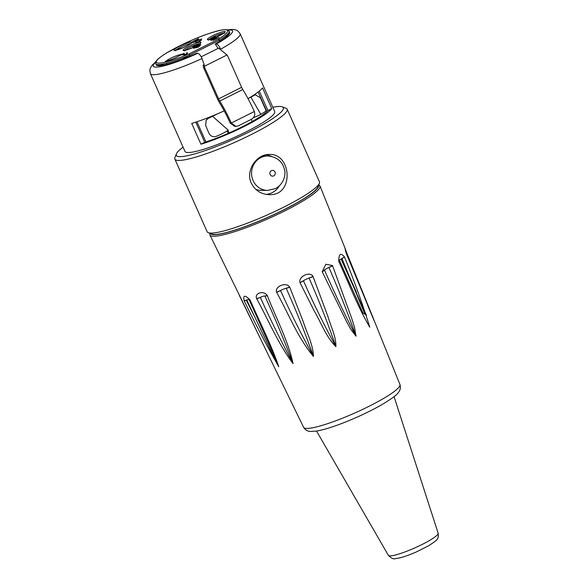 <?xml version="1.0" encoding="UTF-8"?>
<svg xmlns="http://www.w3.org/2000/svg" width="588" height="588" viewBox="0 0 588 588"><rect width="100%" height="100%" fill="white"/><g stroke="black" fill="none" stroke-linecap="round" stroke-linejoin="round"><path stroke-width="0.88" d="M218.067 36.581L214.723 38.374L213.789 38.624L215.149 37.389L211.834 38.69L215.443 36.36L210.467 38.911L210.467 39.359L213.422 38.374L212.511 39.293L214.091 38.867L218.067 36.581M192.849 46.628L194.165 46.65L193.408 47.246L194.577 46.658L196.679 46.695L200.295 43.857L192.849 46.628M195.841 46.026L199.134 44.372L197.333 46.048L195.841 46.026M258.147 92L266.886 111.654M205.925 141.928L196.965 121.767M214.01 38.242L216.443 37.404L213.51 38.705M212.452 39.293L212.297 39.734L216.039 38.433L214.252 39.661L219.148 37.588L212.966 40.337L213.922 39.411L210.93 40.403L210.93 39.955L212.988 38.735M199.479 41.204L201.566 39.991L199.832 41.263L195.855 42.711L195.686 42.321M197.318 40.888L196.774 40.998M195.855 42.711L195.392 41.675L201.647 38.962L196.701 41.006L198.715 38.808L198.171 38.801L192.129 41.829L197.384 39.425L195.135 41.403L195.392 41.675L192.592 42.865L195.12 41.601M196.48 40.917L198.634 39.837L199.178 39.844L198.435 40.447M197.958 46.018L200.758 44.894L198.347 47.128L193.459 48.275L194.628 47.687L193.312 47.672L194.569 47.033L196.62 46.695M179.531 55.595L184.11 53.295L182.728 54.192L185.293 54.236L187.425 53.346L185.933 54.375L184.919 54.882L181.464 54.824L179.369 55.691M160.296 65.591A43.071 6.343 156 0 1 162.156 64.232M225.873 36.044A43.071 6.343 156 0 1 227.541 35.714M163.839 63.894A40.197 5.917 -24 0 0 161.876 65.393M219.963 41.175L219.5 40.138A40.197 5.917 -24 0 0 229.224 31.113L225.895 29.584L222.808 29.819C212.709 31.818 200.67 36.044 186.675 42.498L167.043 52.7C157.224 58.763 156.202 60.931 155.923 61.6L155.754 63.761A40.197 5.917 -24 0 0 189.615 55.125L219.5 40.138L218.435 39.205L188.991 53.964L190.071 56.161M187.425 53.346L186.962 52.31L187.072 53.339M199.832 41.263L199.369 40.227M155.916 61.63L151.998 65.356L150.462 67.826L149.844 70.156L150.388 73.603A49.098 7.232 -24 0 0 202.088 58.513C200.537 55.331 199.104 53.589 197.788 53.302L196.686 53.288A40.197 5.917 156 0 1 156.158 64.202M208.321 232.694L212.04 234.083A58.572 8.622 -24 0 0 267.959 217.266A58.572 8.622 -24 0 0 317.91 187.043L319.372 183.353A61.446 9.048 156 0 1 266.974 215.061A61.446 9.048 156 0 1 208.321 232.694A61.446 9.048 156 0 1 207.145 231.745L174.857 159.076A61.446 9.048 -24 0 0 234.685 142.392A61.446 9.048 -24 0 0 287.164 109.17A61.446 9.048 -24 0 0 285.988 108.221L282.269 106.832A58.572 8.622 156 0 1 233.355 139.407A58.572 8.622 156 0 1 176.4 153.872A58.572 8.622 156 0 1 183.074 147.169M287.164 109.17L319.453 181.839A61.446 9.048 156 0 1 319.372 183.353M176.4 153.872L174.937 157.562A61.446 9.048 -24 0 0 174.857 159.076M251.304 183.133C245.159 170.491 256.868 153.769 269.576 154.453C291.552 153.394 294.434 196.098 269.128 194.643C260.991 194.261 255.052 190.424 251.304 183.133M272.817 107.288A58.572 8.622 156 0 1 279.741 106.472A58.572 8.622 156 0 1 282.269 106.832M217.95 48.385L215.274 43.953L216.377 43.968C217.692 44.254 219.126 45.989 220.669 49.179A49.098 7.232 -24 0 0 240.132 33.729L274.728 111.588A49.098 7.232 156 0 1 255.266 127.037A49.098 7.232 156 0 1 188.042 152.527A49.098 7.232 156 0 1 184.985 151.461L150.388 73.603M159.179 65.665A45.364 6.681 156 0 1 160.914 64.43M226.262 35.39A45.364 6.681 156 0 1 228.342 34.935M195.811 122.15L204.764 142.296A45.364 6.681 -24 0 0 233.083 131.168A45.364 6.681 -24 0 0 267.93 110.566L259.279 91.103M271.421 156.357L266.776 154.659M266.393 194.422C272.141 193.592 276.456 190.74 279.337 185.881M248.018 98.644A49.098 7.232 -24 0 0 262.527 87.891L271.752 108.655A49.098 7.232 156 0 1 252.958 121.848A49.098 7.232 156 0 1 200.942 144.214L191.717 123.451A49.098 7.232 -24 0 0 224.182 110.86M200.942 144.214L204.764 142.296M267.93 110.566L271.752 108.655M229.291 31.708A40.197 5.917 156 0 1 215.274 43.953M183.191 58.602A8.614 1.272 156 0 1 187.146 56.624M219.508 102.716A11.488 3.44 63.4 0 1 217.251 98.402L203.691 67.885L204.837 67.899L218.604 98.88A5.74 1.72 -116.6 0 0 219.758 101.07A57.426 17.192 63.4 0 1 231.297 123.046A51.685 15.472 63.4 0 1 231.327 123.12L230.18 123.105A48.238 14.435 -116.6 0 0 230.114 122.951A53.978 16.155 -116.6 0 0 219.508 102.716M201.956 58.572L204.308 65.033L203.139 65.018L203.235 66.297A5.74 5.417 90.9 0 0 203.691 67.885M231.297 123.046L254.317 111.507A57.426 17.192 -116.6 0 0 242.778 89.523A5.74 1.72 63.4 0 1 241.624 87.333L227.857 56.36A5.74 5.417 -89.1 0 0 226.997 54.971L218.662 48.142L201.206 56.786M204.837 67.899A5.74 5.417 -89.1 0 1 204.381 66.312L204.308 65.033M231.327 123.12L235.942 126.405L238.324 125.854L251.546 119.224C254.428 117.416 255.361 114.873 254.347 111.58A51.685 15.472 -116.6 0 0 254.317 111.507M230.18 123.105L234.781 126.383M217.861 113.668L212.584 116.314L228.144 130.095A11.179 1.646 -24 0 1 215.715 136.534L215.62 136.57C212.474 137.202 210.151 135.887 208.637 132.609L205.66 125.384L206.16 120.349L209.328 117.321L206.594 119.709M212.584 116.314L212.584 116.314A21.249 3.131 156 0 1 208.644 118.21M228.144 130.095L228.144 130.095A11.179 1.646 156 0 1 215.62 136.57M252.774 95.734L255.368 94.844L260.418 97.828L266.004 110.448A11.348 1.668 156 0 1 266.004 110.478A11.348 1.668 156 0 1 260.778 114.351A11.348 1.668 156 0 1 253.391 117.747M260.778 114.351L250.856 97.123L249.165 97.968L250.856 97.123A21.249 3.131 -24 0 0 254.545 95.183M211.482 116.336L211.856 116.674M209.328 117.328A17.802 2.624 -24 0 0 210.798 116.615M252.245 121.51L251.289 119.349M227.975 130.242L229.166 132.925M266.261 155.938L266.114 154.784M228.21 133.344L227.115 130.881M267.518 190.424L275.382 188.623C284.283 183.779 285.922 174.239 284.511 169.741C282.637 161.649 277.154 157.055 268.069 155.967A17.228 16.244 90.9 0 0 251.554 172.938A17.228 16.244 90.9 0 0 267.518 190.424L260.815 190.314A17.228 16.244 -89.1 0 1 255.824 189.395M318.52 185.507A59.109 8.702 156 0 1 298.851 201.838A59.109 8.702 156 0 1 243.329 227.284A59.109 8.702 156 0 1 210.497 233.509M325.811 264.255L322.246 271.766L346.369 321.246L350.757 329.251L356.005 336.174L354.446 327.075L351.661 318.189L332.485 265.541L325.811 264.255M273.516 352.543L270.509 347.118M254.134 315.741L246.225 300.137M250.091 300.02C244.939 294.809 242.94 294.97 244.094 300.512L244.211 300.762C254.971 323.238 266.496 345.229 278.771 366.736C271.568 345.406 259.867 322.364 250.209 300.262L250.091 300.02A5.74 0.779 -26.7 0 1 249.239 300.012A5.74 0.779 -26.7 0 1 249.231 299.983L248.658 299.277L249.165 299.424M289.656 286.966C286.253 281.733 274.596 286.341 276.551 292.155L276.669 292.398C288.576 313.772 297.631 337.563 313.448 356.431C313.132 344.612 306.804 333.014 303.202 321.562L289.656 286.966A5.74 1.014 -26.2 0 1 286.18 288.245A5.307 0.779 156 0 1 286.18 288.245C296.381 311.037 305.444 333.705 313.367 356.247C301.681 335.101 290.729 313.184 280.513 290.487A5.307 0.779 156 0 1 286.172 288.245A5.74 1.073 -22.2 0 0 289.766 287.216M345.141 248.415L346.369 251.943A5.74 1.022 -21.8 0 0 346.317 251.87C344.546 246.622 344.619 247.379 346.523 254.134L371.425 313.698L346.317 251.87M366.397 315.271L341.047 258.992M344.392 256.824C340.614 252.421 338.739 253.942 338.769 261.395L338.872 261.645C348.971 283.497 358.107 307.605 369.742 327.112C362.428 303.518 354.013 280.175 344.494 257.081L344.392 256.824A5.74 1.095 -22.8 0 1 341.922 258.507L364.964 314.323L362.869 312.948L339.489 260.484M312.948 276.301C309.854 270.994 298.292 276.485 299.939 282.49L314.227 310.964C321.173 322.871 326.186 337.012 335.888 346.648C336.079 336.108 330.676 326.193 327.825 316.204L312.948 276.301A5.74 1.088 -25.2 0 1 309.053 278.058A5.307 0.779 156 0 0 309.045 278.058C319.108 300.902 328.031 323.701 335.821 346.457C324.304 325.414 313.5 303.504 303.423 280.733A5.307 0.779 156 0 1 309.045 278.058A5.74 0.97 -21.3 0 0 313.051 276.551M267.224 295.433C263.674 290.193 254.259 292.978 256.625 298.586L256.743 298.829C268.576 320.386 278.146 343.884 293.067 363.597C288.194 341.003 276.147 318.181 267.334 295.683L267.224 295.433A5.74 0.904 -26.7 0 1 264.857 295.992L264.857 295.992C275.199 318.725 284.57 341.202 292.978 363.413C281.52 342.032 270.62 320.012 260.271 297.359A5.307 0.779 156 0 1 264.857 295.992A5.74 1.125 -23.3 0 0 267.334 295.683M241.705 299.924A5.74 1.066 -25.8 0 0 241.727 300.005L268.349 354.954L239.389 295.514M244.094 300.512A5.74 1.08 -25.4 0 0 246.717 299.976L246.717 299.976A5.307 0.779 156 0 1 248.834 299.424M249.312 299.762L277.418 363.083L274.787 359.07L246.717 299.976A5.74 0.698 -26.5 0 1 244.211 300.762M249.261 300.034A5.74 1.125 -24.7 0 0 249.268 300.071A5.74 1.125 -24.7 0 0 250.209 300.262M256.743 298.829A5.74 0.823 -26.9 0 0 260.271 297.359L260.271 297.359A5.74 1.117 -24.2 0 1 256.625 298.586M276.551 292.155A5.74 1.103 -22.9 0 0 280.505 290.494A5.307 0.779 156 0 1 280.513 290.487A5.74 0.948 -26.7 0 1 276.669 292.398M300.049 282.74A5.74 1.051 -26 0 0 303.423 280.733L303.423 280.733A5.74 1.036 -21.9 0 1 299.939 282.49M322.143 271.509A5.74 0.926 -21.3 0 0 324.473 270.024L324.473 270.024A5.307 0.779 156 0 1 328.942 267.444L328.942 267.444A5.74 1.117 -24 0 0 332.485 265.541M332.587 265.798A5.74 0.845 -21 0 1 328.942 267.444C338.872 290.354 347.861 313.213 355.924 336.005C344.899 314.852 334.41 292.861 324.473 270.024A5.74 1.117 -24.9 0 1 322.246 271.766M339.504 260.116A5.307 0.779 156 0 1 341.922 258.507A5.74 0.728 -21.3 0 0 344.494 257.081M338.769 261.395A5.74 0.808 -21.2 0 0 339.592 260.572A5.74 0.808 -21.2 0 0 339.577 260.558L339.43 260.219M338.872 261.645A5.74 1.125 -23.5 0 0 339.599 260.602A5.74 1.125 -23.5 0 0 339.592 260.587L350.624 285.68M346.523 254.134A5.74 0.691 -21.6 0 0 346.56 253.994A5.74 0.691 -21.6 0 0 346.553 253.979L345.516 250.885M346.045 252.524A5.74 1.022 -21.8 0 0 346.369 251.943M367.831 305.679L373.226 318.556M346.067 252.605A5.74 0.625 -22.1 0 0 346.457 252.164A5.74 0.625 -22.1 0 0 346.42 252.127M184.852 50.399A8.614 1.272 156 0 1 191.975 46.276A8.614 1.272 156 0 1 199.802 43.755M198.391 45.805A8.614 1.272 156 0 1 193.702 48.282M199.736 43.857A9.761 1.441 -24 0 0 192.739 44.526A9.761 1.441 -24 0 0 183.706 50.575A9.761 1.441 -24 0 0 194.856 46.665M196.105 46.033A9.761 1.441 -24 0 0 198.406 44.739M188.991 53.964A39.051 5.748 156 0 1 157.9 59.292A39.051 5.748 156 0 1 209.857 33.237A39.051 5.748 156 0 1 218.435 39.205M174.511 50.428A9.761 1.441 -24 0 0 189.821 44.21A9.761 1.441 -24 0 0 184.176 44.115A9.761 1.441 -24 0 0 174.511 50.428M214.605 37.889A9.761 1.441 -24 0 0 225.204 31.759A9.761 1.441 -24 0 0 214.605 34.81A9.761 1.441 -24 0 0 207.939 39.808A9.761 1.441 -24 0 0 210.394 39.359M165.985 61.248A8.614 1.272 156 0 1 173.107 57.132A8.614 1.272 156 0 1 180.935 54.603M181.486 54.089L181.494 54.787A8.614 1.272 156 0 1 181.508 54.824L181.486 54.089L179.391 55.654C175.922 57.742 171.836 59.52 167.117 60.998L165.228 61.306L165.75 61.784M175.658 50.245A8.614 1.272 156 0 1 182.78 46.129A8.614 1.272 156 0 1 190.615 43.6M209.085 39.631A8.614 1.272 156 0 1 216.208 35.515A8.614 1.272 156 0 1 224.035 32.987M215.833 38.433A8.614 1.272 156 0 1 214.671 38.896M212.305 39.734A8.614 1.272 156 0 1 210.724 40.168M229.298 33.773A49.098 7.232 -24 0 0 227.6 34.185M159.12 64.614A49.098 7.232 -24 0 0 157.687 65.591M197.788 53.302A43.358 6.38 156 0 1 155.688 62.196M228.115 30.017A43.358 6.38 156 0 1 216.377 43.968M241.624 87.333L218.604 98.88M219.758 101.07L242.778 89.523M204.381 66.312L226.997 54.971M273.736 175.871A2.874 2.705 -89.1 0 1 269.885 173.041A2.874 2.705 -89.1 0 1 274.126 170.91A2.874 2.705 -89.1 0 1 273.736 175.871M209.703 233.215L209.887 234.972A60.255 8.871 -24 0 0 243.145 228.791A60.255 8.871 -24 0 0 299.998 202.764A60.255 8.871 -24 0 0 320.012 186.036L318.828 184.72M371.41 313.661L399.943 384.501A52.707 7.762 156 0 1 382.435 399.127A52.707 7.762 156 0 1 332.705 421.897A52.707 7.762 156 0 1 303.606 427.307L268.326 354.909M429.093 540.732A27.246 4.013 156 0 1 403.5 552.463A27.246 4.013 156 0 1 388.367 555.337C391.263 558.306 393.659 559.401 395.548 558.6L399.877 557.872C404.507 556.704 409.976 554.734 416.275 551.97L428.395 545.892C434.782 541.761 437.692 539.505 437.149 539.122C438.2 538.24 438.538 536.271 438.156 533.213A27.246 4.013 156 0 1 429.093 540.732M184.617 50.935L184.095 50.458L187.837 49.583L194.826 46.665M200.361 43.938L200.361 43.233L199.53 43.96M198.163 44.857L196.076 46.026M187.425 57.257L186.969 56.22M183.309 58.881L182.853 57.845M166.874 64.327L166.419 63.283M175.422 50.788L174.908 50.311L183.28 47.613C192.474 43.247 191.063 42.85 191.166 43.086L191.166 43.791M208.85 40.168L208.328 39.69L210.335 39.345M224.594 33.171L224.594 32.472L214.716 37.838M226.226 36.838L225.763 35.802M240.132 33.729L237.934 31.017L235.729 29.892L232.958 29.4L227.541 29.804M235.986 126.405L234.825 126.391M252.766 95.623L255.376 94.852M206.16 120.349L206.711 119.54M262.571 155.879L268.069 155.967M345.134 248.408L320.012 186.036M241.617 299.777L209.887 234.972M249.275 300.071L267.128 339.489M346.457 252.164L371.425 313.698M346.633 254.192L374.152 320.68M374.166 320.71L373.586 319.409M356.416 292.273L349.603 276.933M438.156 533.213L394.063 396.635M388.367 555.337L316.55 431.077M303.606 427.307C305.268 430.026 307.62 431.416 310.677 431.482L316.983 431.004C323.422 429.843 331.764 427.307 342.003 423.389C356.622 417.715 369.918 411.475 381.884 404.654C391.704 398.745 397.172 394.71 398.304 392.541C400.303 390.234 400.847 387.551 399.943 384.501"/></g></svg>
